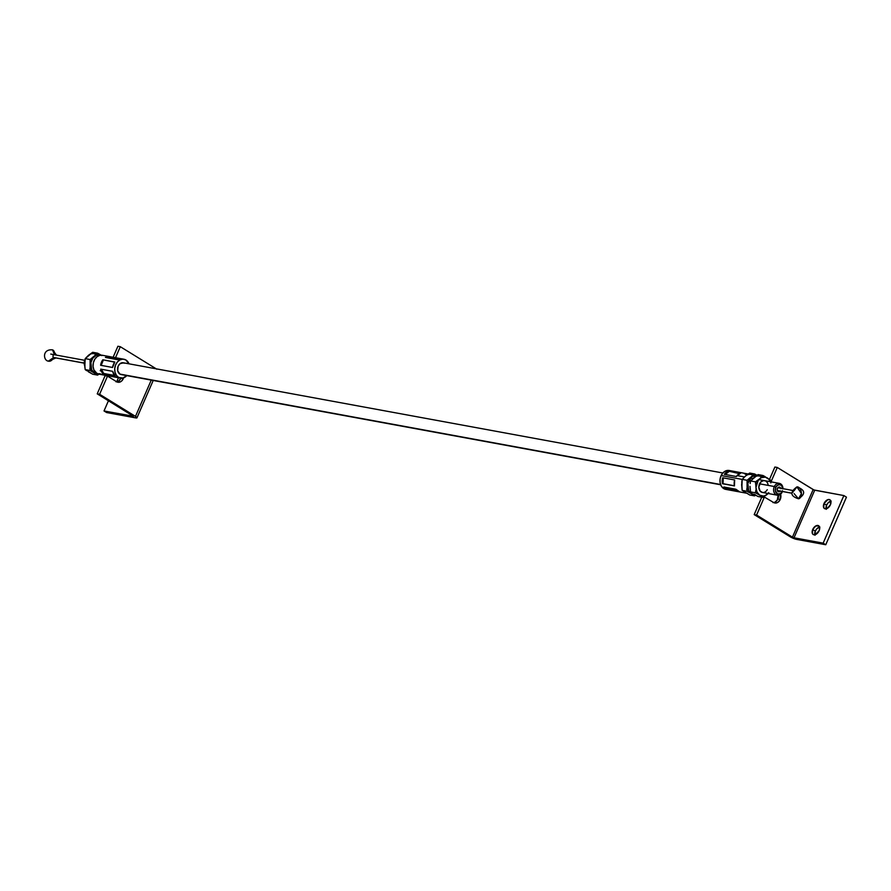 <?xml version="1.0" encoding="UTF-8"?>
<svg xmlns="http://www.w3.org/2000/svg" width="891" height="891" viewBox="0 0 891 891"><rect width="100%" height="100%" fill="white"/><g stroke="black" fill="none" stroke-linecap="round" stroke-linejoin="round"><path stroke-width="1.34" d="M53.538 357.447L84.188 363.082L53.538 357.447M777.286 490.495L791.72 493.146L777.286 490.495M119.851 374.075L720.585 484.504L119.851 374.075M780.382 490.896L778.021 491.531L777.197 490.128L777.453 488.313A2.395 1.86 -79.6 0 1 780.75 488.268L780.861 488.691M782.253 491.464A4.8 3.709 -79.6 0 1 782.187 491.609L782.231 492.021A5.992 4.644 100.4 0 0 782.454 491.509A5.992 4.644 -79.6 0 1 782.231 492.021L782.187 491.609A4.8 3.709 -79.6 0 1 777.008 493.636A4.8 3.709 -79.6 0 1 775.872 487.21L774.335 486.531A5.992 4.644 100.4 0 0 775.749 494.561A5.992 4.644 100.4 0 0 782.231 492.021A5.992 4.644 -79.6 0 1 777.197 495.173A5.992 4.644 -79.6 0 1 774.335 486.531L759.544 483.813L774.335 486.531A5.992 4.644 -79.6 0 1 779.369 483.379A5.992 4.644 -79.6 0 1 782.977 488.669A5.992 4.644 100.4 0 0 779.58 483.423A5.992 4.644 100.4 0 0 774.335 486.531L775.872 487.21L775.359 490.852L777.654 493.993L780.527 493.592L782.521 490.741M748.24 474.001L729.206 470.493A9.589 7.429 100.4 0 0 721.153 475.538L742.17 479.403L721.153 475.538A9.589 7.429 100.4 0 0 725.742 489.371L747.404 493.358M722.478 483.724A9.589 7.429 -79.6 0 1 722.701 477.776L734.663 479.971A9.589 7.429 100.4 0 0 734.44 485.918L722.478 483.724L723.047 483.69L723.258 477.877L723.047 483.69L722.478 483.724L734.44 485.918L734.663 479.971L722.701 477.776L722.478 483.724M723.882 487.009L735.843 489.204A9.589 7.429 100.4 0 0 739.786 491.955L727.836 489.749A9.589 7.429 -79.6 0 1 723.882 487.009L727.836 489.749L728.136 489.114L725.541 487.31L728.136 489.114L727.836 489.749L739.786 491.955L735.843 489.204L723.882 487.009M744.865 476.618L746.146 475.56M746.391 493.068L745.088 492.378M741.635 484.96L741.891 482.287M746.602 489.204L747.426 489.638M724.361 474.313A9.589 7.429 -79.6 0 1 728.526 471.116L740.488 473.31A9.589 7.429 100.4 0 0 736.311 476.518L724.361 474.313L736.311 476.518L740.488 473.31L728.526 471.116L739.541 473.689L728.526 471.116L724.361 474.313M746.669 474.892L743.551 473.132L731.589 470.938M731.522 471.473L730.219 470.782M728.805 470.437L725.875 470.849L723.191 472.642L721.153 475.538L720.084 479.113L720.14 482.811L721.309 486.063L723.414 488.391L726.143 489.426M737.358 490.818L728.136 489.114L737.358 490.818M725.196 474.469L728.782 471.718L725.196 474.469M734.407 485.784L723.047 483.69L734.407 485.784M782.788 488.892L781.641 485.695L779.692 484.659L777.531 485.239L775.872 487.21A4.8 3.709 -79.6 0 1 779.959 484.704A4.8 3.709 -79.6 0 1 782.777 488.636M780.226 491.097A2.395 1.86 -79.6 0 1 777.453 488.313L779.369 487.032L780.75 488.268M124.417 363.183L122.089 362.76L124.417 363.183M123.571 362.837L119.995 363.695L118.069 366.346L117.712 370.912L119.984 374.153A5.992 4.644 -79.6 0 1 117.824 367.081A5.992 4.644 -79.6 0 1 123.292 362.771L722.857 472.987M102.721 355.353L99.814 355.331L97.008 356.723L94.736 359.329L93.355 362.76L93.065 366.479L93.911 369.921L96.985 373.463A9.589 7.429 100.4 0 0 98.801 374.12L106.274 375.501A9.589 7.429 -79.6 0 1 105.884 375.412L117.846 377.617A9.589 7.429 100.4 0 0 118.225 377.695L120.474 378.107A9.589 7.429 -79.6 0 1 118.659 377.45L99.792 374.22M109.738 356.623L102.265 355.253A9.589 7.429 100.4 0 0 93.522 362.136A9.589 7.429 100.4 0 0 96.985 373.463L118.659 377.45L116.398 375.356L115.017 372.249L114.739 368.596L115.596 364.954L117.456 361.88L120.04 359.841L122.947 359.14L125.754 359.897A9.589 7.429 -79.6 0 1 128.995 363.818L125.754 359.897A9.589 7.429 -79.6 0 0 123.938 359.24L121.699 358.828A9.589 7.429 100.4 0 0 117.4 359.641L105.439 357.447A9.589 7.429 -79.6 0 1 109.738 356.623A9.589 7.429 -79.6 0 1 110.128 356.712L121.31 358.761L110.128 356.712L110.15 357.425L118.815 359.017L110.15 357.425L110.128 356.712L108.958 356.534L105.439 357.447L117.4 359.641L122.089 358.906A9.589 7.429 100.4 0 0 121.699 358.828M126.823 375.612A9.589 7.429 -79.6 0 1 120.474 378.107M126.956 375.467L122.936 378.029L118.659 377.45A9.589 7.429 -79.6 0 1 115.184 366.123A9.589 7.429 -79.6 0 1 123.938 359.24M112.667 371.335A9.589 7.429 100.4 0 0 115.139 376.091L103.189 373.897A9.589 7.429 -79.6 0 1 100.716 369.141L112.667 371.335L100.716 369.141L103.189 373.897L115.139 376.091L112.667 371.335M112.578 367.471L100.616 365.277A9.589 7.429 -79.6 0 1 102.833 359.786L114.794 361.991A9.589 7.429 100.4 0 0 112.578 367.471L114.794 361.991L102.833 359.786L114.672 362.158L102.833 359.786L100.616 365.277L112.578 367.471M720.685 484.782L121.098 374.565A5.992 4.644 -79.6 0 1 119.984 374.153L121.744 374.632M119.004 377.784L107.054 375.59M114.549 375.467L103.189 373.897L103.657 373.463L101.485 369.286L103.657 373.463L114.549 375.467M101.184 365.377L103.334 360.064L101.184 365.377M107.533 357.826L110.15 357.425L107.533 357.826M85.035 359.596A5.992 4.644 100.4 0 0 84.712 365.767A5.992 4.644 -79.6 0 1 85.035 359.596M84.188 363.149L53.839 357.569A1.437 1.114 -79.6 0 1 53.694 357.525L48.426 361.122C43.425 360.955 41.754 348.916 52.513 349.851L54.496 354.763A5.992 3.764 -70.1 0 0 52.513 349.851L56.456 355.119M55.933 357.948L48.426 361.122A5.992 3.764 -70.1 0 0 53.694 357.525A1.437 1.114 -79.6 0 1 54.362 354.741L54.362 354.741M53.694 357.525A1.437 1.114 -79.6 0 1 54.496 354.774M792.957 492.333A1.437 1.114 100.4 0 1 794.07 490.752L796.91 486.898L801.443 493.536L798.514 498.793L794.104 493.647M798.514 498.793A5.992 3.687 -97.7 0 0 801.443 493.536A5.992 3.687 -97.7 0 0 796.91 486.898C805.308 489.95 805.843 493.915 798.514 498.793C790.284 496.153 789.749 492.188 796.91 486.898M743.84 477.81L742.181 479.391L741.78 482.031L742.158 490.362L749.665 494.973L754.577 495.875L755.613 495.207L754.577 495.875L749.81 492.333L748.618 490.507L747.872 483.39L751.38 477.231L753.185 476.072L757.072 475.627M741.891 487.21L742.181 479.391L747.081 480.294L742.181 479.391L745.399 476.128A9.589 7.429 100.4 0 1 752.906 475.271M747.059 489.471L747.917 489.783M755.111 494.505L753.162 494.405L747.07 491.264L742.158 490.362L747.07 491.264L747.081 480.294L754.599 473.956L757.016 475.271M749.687 473.054L754.599 473.956L749.687 473.054L747.449 474.547L749.687 473.054M741.635 484.782L742.158 490.362L749.665 494.973L754.577 495.875L751.358 493.67A9.589 7.429 -79.6 0 1 747.616 485.873A9.589 7.429 -79.6 0 1 751.38 477.231L747.081 480.294L747.07 491.264L751.358 493.67A9.589 7.429 -79.6 0 0 754.477 494.55M757.896 475.772L754.599 473.956L751.38 477.231A9.589 7.429 -79.6 0 1 756.604 475.538M755.713 491.141L756.593 491.375M767.24 489.682A5.992 4.644 -79.6 0 1 761.994 492.355A5.992 4.644 -79.6 0 1 758.798 487.087L760.168 491.13L762.562 492.478M753.753 494.104L758.029 496.51L762.941 497.412L758.029 496.51L753.753 494.104M750.255 488.747L750.534 491.899L751.993 492.968L750.534 491.899L755.445 492.801L750.534 491.899L750.01 486.319M752.216 479.347L755.579 476.507M759.745 478.768L761.56 477.609L765.436 477.164L768.799 479.235L770.269 481.708A9.589 7.429 -79.6 0 0 767.251 477.899L770.47 480.115L767.251 477.899A9.589 7.429 -79.6 0 0 759.745 478.768L762.963 475.493L758.052 474.591L750.545 480.94L755.457 481.842L759.745 478.768L755.457 481.842L750.545 480.94L750.155 483.557L750.545 480.94L758.052 474.591L765.213 476.707L762.963 475.493L758.185 480.449L755.98 487.41L755.457 481.842L755.98 487.41A9.589 7.429 -79.6 0 1 759.745 478.768M768.788 492.656L765.425 495.496L763.476 496.042L759.722 495.207L756.982 492.044L755.98 487.41A9.589 7.429 -79.6 0 0 759.722 495.207L755.445 492.801L755.835 490.15L755.445 492.801L759.722 495.207A9.589 7.429 -79.6 0 0 767.229 494.349L762.941 497.412L761.482 496.343L762.941 497.412L767.229 494.349A9.589 7.429 -79.6 0 0 768.109 493.503M765.291 480.862L763.498 480.617L760.892 481.92L758.798 487.087A5.992 4.644 -79.6 0 1 763.075 480.695A5.992 4.644 -79.6 0 1 768.109 484.96M770.849 482.889L770.47 480.115L770.849 482.889M761.27 476.808A9.589 7.429 100.4 0 0 753.764 477.665M101.908 355.598L99.87 354.406L101.908 355.598L100.093 354.852L96.217 355.297L92.842 358.149L90.893 362.626L91.639 369.743L94.379 372.906L98.133 373.741M90.236 354.206L86.873 357.046M84.923 361.523L84.912 366.435M86.85 370.467L92.686 374.209L97.598 375.111L92.686 374.209L88.409 371.803M90.648 368.941L89.813 368.562M97.631 373.775A9.589 7.429 -79.6 0 1 94.379 372.906L97.598 375.111L99.848 373.619L97.598 375.111L90.102 370.489L90.114 359.53L97.62 353.192L92.709 352.29L88.421 355.364L85.202 358.627L90.114 359.53L85.202 358.627L84.656 364.007L85.191 369.587L90.102 370.489L85.191 369.587L86.661 370.667L85.191 369.587L84.801 366.814L85.202 358.627L92.709 352.29L97.62 353.192L94.401 356.456A9.589 7.429 -79.6 0 1 101.051 355.164M99.87 354.406L97.62 353.192L99.87 354.406M90.637 365.11A9.589 7.429 -79.6 0 1 94.401 356.456L90.114 359.53L90.102 370.489L94.379 372.906A9.589 7.429 -79.6 0 1 90.637 365.11M95.927 354.495A9.589 7.429 100.4 0 0 88.421 355.364M780.594 494.171A6.237 4.823 -79.6 0 1 780.238 499.461L777.843 499.016A6.237 4.823 100.4 0 0 778.478 495.173M815.042 535.268L815.298 531.136L812.692 529.544A5.157 3.13 121.6 0 1 818.617 525.735A5.157 3.13 121.6 0 1 819.119 530.724L819.709 528.04L819.007 526.058L815.8 525.935L812.692 529.544L812.447 533.664L813.294 534.578L815.265 534.656L819.119 530.724A5.157 3.13 121.6 0 1 813.205 534.522A5.157 3.13 121.6 0 1 812.692 529.544L815.298 531.136A5.157 3.13 -58.4 0 0 814.842 534.767M826.325 509.318L826.581 505.186L823.986 503.582A5.157 3.13 121.6 0 1 829.9 499.784A5.157 3.13 121.6 0 1 830.412 504.763L830.657 500.642L829.799 499.728L827.828 499.651L823.986 503.582L823.73 507.714L825.177 508.828L827.293 508.371L830.412 504.763A5.157 3.13 121.6 0 1 824.487 508.572A5.157 3.13 121.6 0 1 823.986 503.582L826.581 505.186A5.157 3.13 -58.4 0 0 826.135 508.806M778.344 494.282L777.286 500.063L774.88 502.234L772.987 502.602M761.76 497.2L754.187 514.608L790.072 536.705L754.187 514.608L761.76 497.2M774.88 467.029L769.501 479.391L774.88 467.029L777.275 467.463L771.016 481.842L777.275 467.463L813.149 489.56L792.455 537.15L756.582 515.043L754.187 514.608L756.582 515.043L764.478 496.877L756.582 515.043L792.455 537.15L813.149 489.56L814.708 490.206L794.015 537.785L792.455 537.15L793.257 537.54L794.015 537.785L814.708 490.206L843.855 495.563L846.45 497.156L825.757 544.746L823.161 543.142L843.855 495.563L823.161 543.142L794.015 537.785L823.161 543.142L825.757 544.746L846.45 497.156L843.855 495.563L813.94 489.961L777.275 467.463L774.88 467.029M773.733 502.569A6.237 4.823 100.4 0 0 777.843 499.016L780.238 499.461A6.237 4.823 -79.6 0 1 774.892 502.992A6.237 4.823 -79.6 0 1 773.577 502.479L763.932 496.777L773.577 502.479L776.328 502.981L778.166 502.145L780.238 499.461L780.393 493.625M796.621 539.389L825.757 544.746L796.621 539.389A5.034 0.913 23.5 0 1 790.072 536.705L796.621 539.389M819.564 527.093A5.157 3.13 -58.4 0 0 815.298 531.136L816.958 528.653L819.865 527.049M830.857 501.143A5.157 3.13 -58.4 0 0 826.581 505.186L828.24 502.702L831.147 501.098M116.754 381.805A6.237 4.823 100.4 0 0 120.875 378.252L123.27 378.686A6.237 4.823 -79.6 0 1 117.913 382.228A6.237 4.823 -79.6 0 1 116.598 381.716L120.296 381.905L122.011 380.646L123.66 377.539M115.507 357.703L120.296 346.699L156.181 368.796A5.034 0.913 -156.5 0 0 156.181 368.796L120.296 346.699L115.507 357.703M151.258 380.112L135.488 416.387L99.603 394.279L107.51 376.113L116.598 381.716L107.51 376.113L99.603 394.279L97.219 393.844L105.116 375.668L107.51 376.113L105.116 375.668L97.219 393.844L133.45 416.286L104.013 410.951L106.619 412.544L135.755 417.901L136.98 417.701L135.488 416.387A5.034 0.913 23.5 0 1 136.969 417.812A5.034 0.913 23.5 0 1 135.755 417.901L106.619 412.544L104.013 410.951L108.446 400.761L104.013 410.951L133.45 416.253L97.219 393.844L99.603 394.279L135.488 416.387L151.258 380.112M113.124 357.258L117.902 346.254L120.296 346.699L117.902 346.254L113.124 357.258M123.571 377.84A6.237 4.823 -79.6 0 1 123.27 378.686L120.875 378.252A6.237 4.823 100.4 0 0 120.909 378.174L118.804 380.936L116.008 381.838M118.458 377.739L116.699 381.771L118.458 377.739M117.211 405.873L118.648 406.987M156.783 369.197L156.181 368.796M118.481 406.942A5.157 3.13 121.6 0 1 117.968 406.719A5.157 3.13 121.6 0 1 117.545 406.363M792.244 490.373L777.832 487.722M84.712 360.32L50.731 354.072M791.731 493.213L777.308 490.562M744.464 476.963L738.26 475.816M101.229 370.912L100.193 370.723M762.395 492.445L777.197 495.173M750.5 478.066L752.828 478.5M758.876 479.603L779.369 483.379M136.969 417.812L153.207 380.468"/></g></svg>
